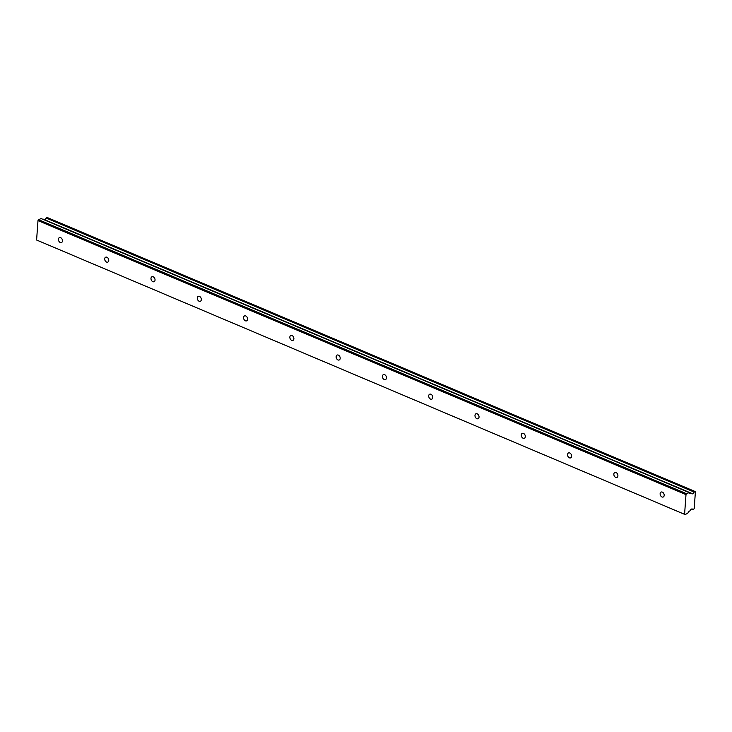 <?xml version="1.0" encoding="UTF-8"?>
<svg xmlns="http://www.w3.org/2000/svg" width="732" height="732" viewBox="0 0 732 732"><rect width="100%" height="100%" fill="white"/><g stroke="black" fill="none" stroke-linecap="round" stroke-linejoin="round"><path stroke-width="1.1" d="M661.984 496.973A2.681 1.885 -113.2 0 0 663.21 497.01A2.681 1.885 -113.2 0 0 664.134 494.603A2.681 1.885 -113.2 0 0 662.332 492.114A2.681 1.885 -113.2 0 0 661.097 492.078A2.681 1.885 -113.2 0 0 660.173 494.484A2.681 1.885 -113.2 0 0 661.984 496.973M60.262 242.512A2.681 1.885 -113.2 0 0 61.497 242.548A2.681 1.885 -113.2 0 0 62.421 240.142A2.681 1.885 -113.2 0 0 60.61 237.653A2.681 1.885 -113.2 0 0 59.384 237.616A2.681 1.885 -113.2 0 0 58.459 240.023A2.681 1.885 -113.2 0 0 60.262 242.512M106.552 262.083A2.681 1.885 -113.2 0 0 107.778 262.12A2.681 1.885 -113.2 0 0 108.702 259.714A2.681 1.885 -113.2 0 0 106.899 257.234A2.681 1.885 -113.2 0 0 105.664 257.197A2.681 1.885 -113.2 0 0 104.749 259.595A2.681 1.885 -113.2 0 0 106.552 262.083M152.832 281.664A2.681 1.885 -113.2 0 0 154.068 281.701A2.681 1.885 -113.2 0 0 154.992 279.295A2.681 1.885 -113.2 0 0 153.18 276.806A2.681 1.885 -113.2 0 0 151.954 276.769A2.681 1.885 -113.2 0 0 151.03 279.176A2.681 1.885 -113.2 0 0 152.832 281.664M199.122 301.236A2.681 1.885 -113.2 0 0 200.348 301.273A2.681 1.885 -113.2 0 0 201.273 298.866A2.681 1.885 -113.2 0 0 199.47 296.378A2.681 1.885 -113.2 0 0 198.244 296.341A2.681 1.885 -113.2 0 0 197.32 298.748A2.681 1.885 -113.2 0 0 199.122 301.236M245.412 320.808A2.681 1.885 -113.2 0 0 246.638 320.845A2.681 1.885 -113.2 0 0 247.562 318.438A2.681 1.885 -113.2 0 0 245.76 315.95A2.681 1.885 -113.2 0 0 244.525 315.913A2.681 1.885 -113.2 0 0 243.6 318.319A2.681 1.885 -113.2 0 0 245.412 320.808M291.693 340.38A2.681 1.885 -113.2 0 0 292.928 340.417A2.681 1.885 -113.2 0 0 293.843 338.01A2.681 1.885 -113.2 0 0 292.041 335.521A2.681 1.885 -113.2 0 0 290.814 335.485A2.681 1.885 -113.2 0 0 289.89 337.891A2.681 1.885 -113.2 0 0 291.693 340.38M337.983 359.952A2.681 1.885 -113.2 0 0 339.209 359.988A2.681 1.885 -113.2 0 0 340.133 357.591A2.681 1.885 -113.2 0 0 338.33 355.102A2.681 1.885 -113.2 0 0 337.095 355.066A2.681 1.885 -113.2 0 0 336.171 357.472A2.681 1.885 -113.2 0 0 337.983 359.952M384.263 379.533A2.681 1.885 -113.2 0 0 385.499 379.569A2.681 1.885 -113.2 0 0 386.423 377.163A2.681 1.885 -113.2 0 0 384.611 374.674A2.681 1.885 -113.2 0 0 383.385 374.638A2.681 1.885 -113.2 0 0 382.461 377.044A2.681 1.885 -113.2 0 0 384.263 379.533M430.553 399.105A2.681 1.885 -113.2 0 0 431.779 399.141A2.681 1.885 -113.2 0 0 432.704 396.735A2.681 1.885 -113.2 0 0 430.901 394.246A2.681 1.885 -113.2 0 0 429.666 394.209A2.681 1.885 -113.2 0 0 428.751 396.616A2.681 1.885 -113.2 0 0 430.553 399.105M476.834 418.677A2.681 1.885 -113.2 0 0 478.069 418.713A2.681 1.885 -113.2 0 0 478.993 416.307A2.681 1.885 -113.2 0 0 477.182 413.818A2.681 1.885 -113.2 0 0 475.956 413.781A2.681 1.885 -113.2 0 0 475.031 416.188A2.681 1.885 -113.2 0 0 476.834 418.677M523.124 438.248A2.681 1.885 -113.2 0 0 524.35 438.285A2.681 1.885 -113.2 0 0 525.274 435.879A2.681 1.885 -113.2 0 0 523.471 433.399A2.681 1.885 -113.2 0 0 522.236 433.362A2.681 1.885 -113.2 0 0 521.321 435.769A2.681 1.885 -113.2 0 0 523.124 438.248M569.404 457.829A2.681 1.885 -113.2 0 0 570.64 457.866A2.681 1.885 -113.2 0 0 571.564 455.46A2.681 1.885 -113.2 0 0 569.752 452.971A2.681 1.885 -113.2 0 0 568.526 452.934A2.681 1.885 -113.2 0 0 567.602 455.341A2.681 1.885 -113.2 0 0 569.404 457.829M615.694 477.401A2.681 1.885 -113.2 0 0 616.92 477.438A2.681 1.885 -113.2 0 0 617.845 475.031A2.681 1.885 -113.2 0 0 616.042 472.543A2.681 1.885 -113.2 0 0 614.816 472.506A2.681 1.885 -113.2 0 0 613.892 474.912A2.681 1.885 -113.2 0 0 615.694 477.401M42.877 219.298L691.328 493.249A2.452 1.4 112.9 0 0 691.85 493.826A2.452 1.4 112.9 0 0 694.119 492.05L695.4 491.803L694.183 508.722L692.865 509.591A2.452 1.4 112.9 0 0 692.344 509.014A2.452 1.4 112.9 0 0 691.548 509.051A2.452 1.4 112.9 0 0 690.066 510.79L688.858 511.412L687.65 513.407L685.051 514.523L36.6 240.014L37.991 220.588L685.994 494.622L684.603 514.047M691.273 493.194L43.279 219.152L691.2 493.194L690.13 493.652L689.141 492.599L686.543 493.716L685.994 494.622M37.991 220.588L38.54 219.673L686.543 493.716M685.051 514.523L36.6 240.014M38.54 219.673L41.138 218.566L689.141 492.599M44.661 219.746A2.452 1.4 112.9 0 0 46.116 218.008L694.119 492.05M694.256 491.886L46.116 218.008M46.262 217.852L47.132 217.477L695.126 491.511M692.865 509.591L691.566 509.042M692.911 509.646L691.52 509.06"/></g></svg>
